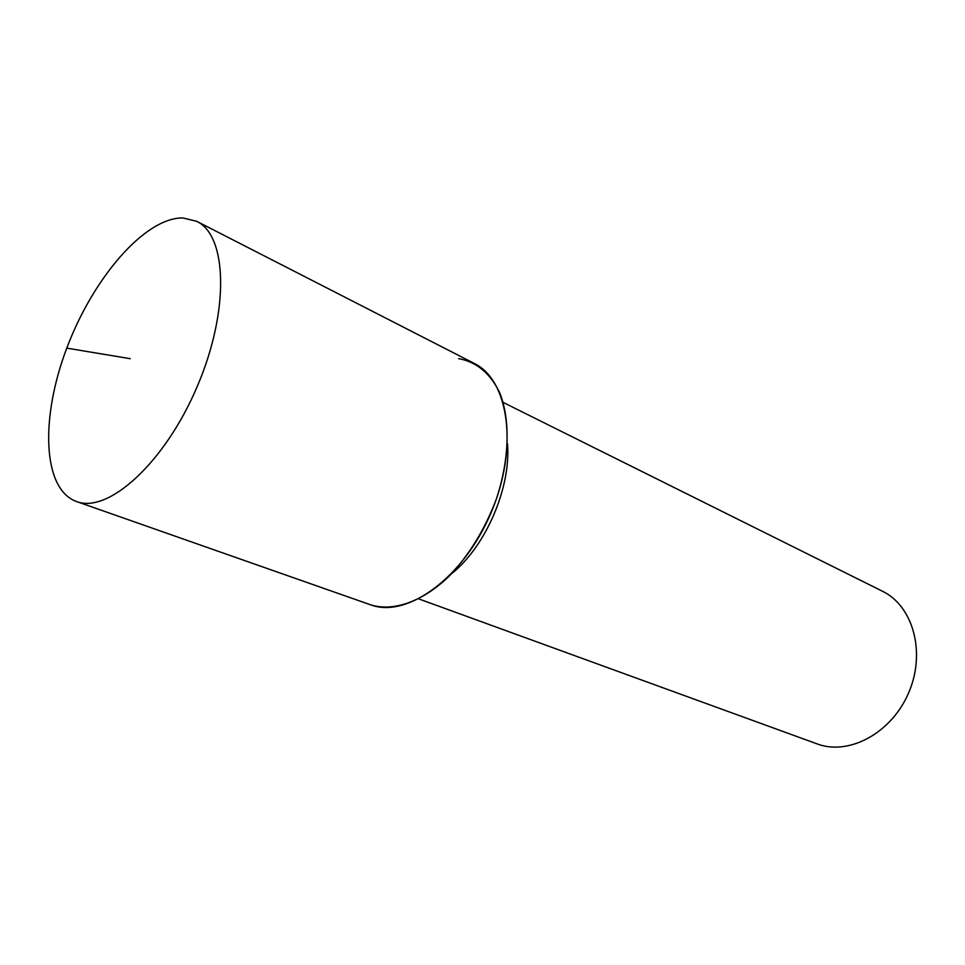 <?xml version="1.0" encoding="UTF-8"?>
<svg xmlns="http://www.w3.org/2000/svg" width="965" height="965" viewBox="0 0 965 965"><rect width="100%" height="100%" fill="white"/><g stroke="black" fill="none" stroke-linecap="round" stroke-linejoin="round"><path stroke-width="1.45" d="M182.831 217.933L196.715 221.311C227.366 235.532 229.67 311.08 197.101 386.796C164.87 462.669 108.49 513.621 76.85 501.643L76.428 501.498C42.255 489.086 40.289 417.423 66.947 347.702C93.219 277.884 144.786 217.595 182.831 217.933M76.428 501.498L371.043 604.971C407.387 618.36 463.562 577.697 490.932 513.03C518.7 448.52 509.086 380.126 474.189 363.395L196.715 221.311M507.469 443.586C511.245 487.229 485.853 546.371 451.62 573.692M458.64 358.642C476.433 361.839 490.087 373.141 499.629 392.538C510.533 419.823 509.556 459.642 496.227 499.375C484.768 529.568 469.062 555.189 449.111 576.238C422.561 601.714 393.599 611.774 371.043 604.971M418.786 598.915L818.404 744.365C850.31 755.45 892.456 732.133 909.03 691.905C925.978 651.833 912.83 605.803 882.432 591.219L503.139 402.417M130.251 358.691L66.79 348.136"/></g></svg>

